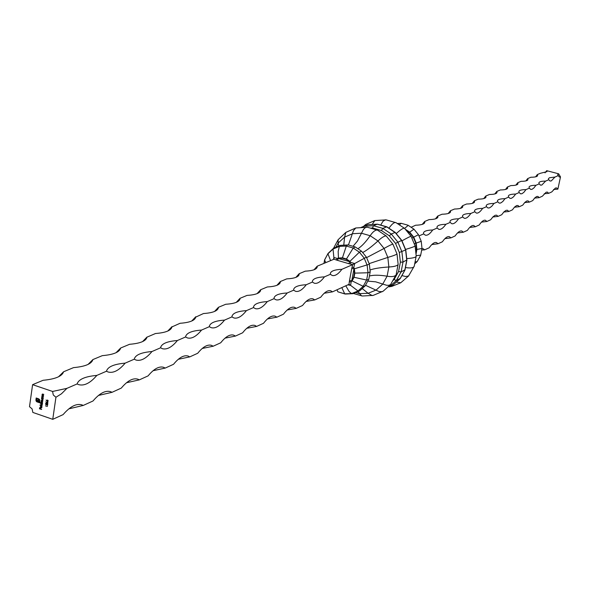 <?xml version="1.0" encoding="UTF-8"?>
<svg xmlns="http://www.w3.org/2000/svg" width="590" height="590" viewBox="0 0 590 590"><rect width="100%" height="100%" fill="white"/><g stroke="black" fill="none" stroke-linecap="round" stroke-linejoin="round"><path stroke-width="0.89" d="M47.488 401.532L46.042 400.035L46.949 400.824L47.687 400.094L48.233 401.045L47.488 401.532L46.042 400.035M42.126 405.765L39.965 405.02L42.126 405.765M41.175 403.339L40.282 402.808L42.443 403.553L42.34 404.467L41.411 405.079L40.747 403.914L41.278 403.287L40.253 403.022M52.753 419.328L55.939 397.254L53.292 394.99L52.569 391.458L32.598 384.665L29.5 406.672L32.118 408.929L32.841 412.432L52.753 419.328L63.101 414.608C70.092 406.495 76.368 403.25 81.929 404.873L83.227 405.441L93.006 400.986C99.548 393.279 105.411 390.167 110.61 391.664L112.041 392.313L121.297 388.087C127.433 380.757 132.934 377.777 137.794 379.156L139.328 379.872L148.105 375.874C153.879 368.883 159.042 366.021 163.592 367.297L165.215 368.079L173.549 364.281C178.984 357.606 183.844 354.856 188.114 356.036L189.796 356.876L197.716 353.263C202.857 346.883 207.429 344.236 211.449 345.334L213.174 346.219L220.719 342.783C225.572 336.669 229.894 334.124 233.684 335.142L235.44 336.079L242.623 332.804C247.225 326.941 251.311 324.485 254.887 325.429L256.657 326.403L263.516 323.283C267.882 317.649 271.754 315.281 275.124 316.166L276.909 317.177L283.458 314.19C287.61 308.776 291.283 306.49 294.476 307.316L296.261 308.356L302.523 305.502C306.468 300.295 309.957 298.083 312.988 298.857L314.765 299.927L320.754 297.198C324.522 292.175 327.841 290.029 330.71 290.759L332.48 291.851L349.022 284.314L349.295 281.895L351.175 281.732L350.593 285.354L349.022 284.314M41.905 398.102L43.188 398.316L43.085 399.238L42.156 399.85L41.617 397.999M43.291 397.63L41.713 397.313L42.096 396.023L43.476 396.34L41.993 396.546L43.291 397.63M43.572 395.654L42.001 395.337L42.377 394.046L43.756 394.363L42.274 394.57L43.572 395.654M45.489 405.868L47.399 406.444M42.539 402.867L40.968 402.55L41.477 400.197L42.878 400.536L41.411 400.676L42.709 401.702L41.241 401.842L42.539 402.867M41.101 407.631L41.75 407.211L41.632 406.318L41.949 407.248L41.566 407.815L40.548 407.454L40.754 406.112L41.315 406.112L41.101 407.631M36.381 401.443L35.916 399.939L36.189 397.985L38.837 398.899L39.891 400.005L39.626 401.089L39.478 399.843L38.793 399.246L36.455 398.442L36.226 400.042L37.104 401.561L39.441 402.365L39.508 401.886L37.155 401.001L36.676 400.153L36.757 399.032L37.185 400.381L38.033 400.875L38.225 399.533L38.623 399.666L38.431 401.016L39.891 401.51L39.707 402.823L36.691 401.724L35.983 400.743M47.23 403.331L45.784 401.834L46.691 402.616L47.429 401.893L47.974 402.845L47.23 403.331L45.784 401.834M46.212 403.575L45.71 403.936L46.094 404.858L45.496 403.855L45.821 403.376L47.399 404.873L47.768 403.862L47.539 405.448L46.005 403.567M41.624 409.32L39.486 408.796L39.648 407.668L39.729 408.664L40.378 408.892L40.725 408.037L40.599 408.966L41.624 409.32M332.48 291.851L324.22 293.252M314.765 299.927L306.136 301.431M296.261 308.356L287.234 309.986M276.909 317.177L267.462 318.932M256.657 326.403L246.753 328.306M235.44 336.079L225.033 338.136M213.174 346.219L202.237 348.454M189.796 356.876L178.283 359.295M165.215 368.079L153.068 370.712M139.328 379.872L126.503 382.74M112.041 392.313L98.471 395.433M83.227 405.441L68.838 408.855M295.878 277.374L299.174 273.701L305.273 271.164C312.612 270.795 316.594 269.409 317.214 267.005L317.206 266.193L334.043 259.187L333.026 249.069L333.844 248.095L340.327 245.359L348.203 244.924L355.187 246.937L361.611 251.244L366.405 257.151L369.362 264.217L370.195 271.769L368.816 279.173L365.254 285.737L359.76 290.774L352.864 293.665L345.356 294.041L338.358 291.954M314.035 269.763L317.206 266.193M32.598 384.665L43.122 380.285C55.261 379.141 62.083 376.302 63.587 371.766L73.536 367.622C85.189 366.574 91.642 363.89 92.895 359.568L102.321 355.645C113.516 354.686 119.63 352.134 120.662 348.012L129.594 344.295C140.25 343.424 146.04 341.05 146.976 337.163L155.472 333.52C165.591 332.738 171.093 330.533 171.978 326.897L180.068 323.283C189.685 322.582 194.921 320.525 195.755 317.11L203.469 313.541C212.629 312.914 217.614 310.989 218.403 307.788L218.447 307.302L225.756 304.263C234.503 303.695 239.252 301.903 240.005 298.887L240.042 298.311L247.018 295.413C255.367 294.904 259.902 293.23 260.625 290.383L260.655 289.734L267.314 286.961C275.301 286.504 279.638 284.933 280.324 282.249L280.346 281.541L286.718 278.886C294.366 278.48 298.518 277.005 299.167 274.468L299.174 273.701M58.535 376.781L63.587 371.766M88.058 364.421L92.895 359.568M116.031 352.717L120.662 348.012M142.559 341.61L146.991 337.045M167.759 331.056L172.007 326.639M191.728 321.012L195.792 316.734M214.546 311.454L218.447 307.302M236.302 302.338L240.042 298.311M257.07 293.636L260.655 289.734M276.902 285.324L280.346 281.541M341.898 269.298C334.847 269.637 330.997 271.002 330.341 273.399L330.356 274.298L332.236 275.471C335.091 276.172 338.313 274.107 341.898 269.298L352.68 264.63L366.405 257.151M55.939 397.254L61.463 393.796L66.936 388.345L52.569 391.458M66.936 388.345L77.098 383.943L78.61 384.621C84.208 386.17 90.285 383.094 96.849 375.395C85.181 376.45 78.595 379.296 77.098 383.943M96.849 375.395L106.451 371.235L108.088 371.988C113.309 373.411 118.996 370.468 125.146 363.145C113.936 364.111 107.704 366.81 106.451 371.235M125.146 363.145L134.24 359.207L135.966 360.033C140.84 361.346 146.173 358.514 151.954 351.537C141.224 352.414 135.324 354.951 134.247 359.14L134.247 359.14M151.954 351.537L160.576 347.805L162.375 348.69C166.941 349.9 171.941 347.178 177.384 340.526C167.213 341.315 161.616 343.668 160.605 347.576L160.576 347.805M177.384 340.526L185.577 336.979L187.421 337.923C191.706 339.044 196.411 336.425 201.544 330.068C191.883 330.776 186.565 332.959 185.614 336.617L185.577 336.979M201.544 330.068L209.332 326.69L211.22 327.686C215.239 328.726 219.672 326.204 224.532 320.112C215.328 320.754 210.276 322.789 209.376 326.211L209.332 326.69M224.532 320.112L231.944 316.904L233.846 317.936C237.63 318.902 241.819 316.469 246.421 310.635C237.652 311.21 232.836 313.106 231.988 316.321L231.944 316.904M246.421 310.635L253.486 307.582L255.396 308.644C258.966 309.551 262.926 307.198 267.292 301.601C258.921 302.117 254.327 303.887 253.523 306.911L253.486 307.582M267.292 301.601L274.033 298.68L275.95 299.786C279.313 300.627 283.067 298.356 287.212 292.979C279.21 293.437 274.822 295.096 274.062 297.943L274.033 298.68M287.212 292.979L293.658 290.184L295.56 291.32C298.747 292.109 302.309 289.911 306.254 284.734C298.592 285.147 294.395 286.703 293.665 289.388L293.658 290.184M306.254 284.734L312.412 282.064L314.308 283.222C317.324 283.96 320.702 281.836 324.463 276.85C317.118 277.226 313.098 278.679 312.405 281.216L312.412 282.064M324.463 276.85L330.356 274.298M347.871 284.837L350.593 285.354L358.019 290.981L359.384 291.01M349.295 281.895L349.501 280.597L351.655 280.737L351.175 281.732L352.097 280.892L351.78 280.626L353.683 277.138L354.059 277.293L352.097 280.892L363.182 286.327L365.033 286.017M345.799 285.781L349 291.342L350.785 293.053L352.437 293.754M353.683 277.138L354.435 273.089L354.841 273.126L354.059 277.293L366.619 280.051L368.743 279.372M354.435 273.089L353.971 268.893L354.354 268.804L354.841 273.126L367.99 272.764L370.195 271.857M349.501 280.597L351.736 268.575L353.897 268.723L353.823 267.528L352.024 267.233L352.68 264.63L350.106 264.018L350.77 262.41L354.656 263.524L353.823 267.528L354.354 268.804L369.362 264.224M342.406 258.228L338.542 258.42L338.454 258.014L342.443 257.815L346.315 246.03L353.218 248.021L346.234 259.342L342.406 258.228L342.443 257.815L346.389 258.966L349.907 261.348L359.376 252.181L361.559 251.193M341.809 287.603L344.715 293.857L351.655 293.577L358.019 290.981L363.182 286.327L366.619 280.051L367.99 272.764L367.15 265.205L364.185 258.103L359.376 252.181L353.218 248.021L355.187 246.937M338.837 245.986L338.136 243.08L338.129 239.717L345.865 232.371L355.785 227.969L367.467 227.261L377.622 230.218L386.192 235.956L392.933 244.179L397.004 253.914L398.132 264.305L396.17 274.616L390.602 284.542L383.198 291.172L373.197 295.398L362.334 296.003L353.366 293.459M343.778 245.101L344.582 237.114L345.865 232.371M348.439 244.99L353.469 230.609L355.785 227.969M353.012 246.31L357.481 241.03L363.352 229.591L364.959 227.88L366.692 227.18M357.923 248.744C361.722 246.325 365.8 241.981 370.173 235.72C372.718 231.936 375.063 230.034 377.209 230.026M362.673 252.55C366.781 250.374 371.884 246.509 377.983 240.963C381.804 237.423 384.54 235.749 386.192 235.956M366.604 257.631L384.075 248.442C388.943 245.683 391.893 244.267 392.933 244.179M358.042 291.556L361.582 295.907M366.589 257.587L369.134 263.627L387.829 257.417C393.176 255.861 396.237 254.696 397.004 253.914M362.223 288.554L368.094 293.289L372.231 295.605M369.996 269.977C374.392 268.48 380.683 267.484 388.869 266.982C394.017 266.724 397.1 265.898 398.117 264.504M365.505 285.28L378.913 291.512L382.342 291.703M369.421 275.98C373.765 274.903 379.658 274.977 387.106 276.194C391.517 276.998 394.489 276.629 396.008 275.073M367.784 281.128L375.66 281.821L386.59 285.258L388.899 285.287L390.602 284.542M333.38 259.46L333.984 257.491L337.318 258.486L338.454 258.014L338.166 251.414L339.361 246.391L346.315 246.03L347.857 244.887M330.599 260.618L327.937 253.774L333.026 249.069L339.361 246.391L340.327 245.359M325.813 262.609L324.574 260.05L328.055 253.42L333.468 248.331M323.969 263.376L324.847 259.541M337.001 289.793L337.871 291.814L345.017 293.997M363.462 227.364L363.875 226.258L360.947 227.504L367.799 224.731L377.379 224.163L367.799 224.731M363.89 226.258L373.411 225.712L377.283 224.185L387.025 227.069M392.962 280.567L394.113 279.535L398.575 271.496L400.374 262.167L399.327 252.476L395.529 243.397L401.613 240.455L395.079 232.445L391.288 234.024L382.858 228.382L381.435 230.528L372.556 228.013L373.411 225.712L382.858 228.382L386.686 226.84L395.263 232.681M388.338 286.57L389.23 286.88L393.176 284.911M394.113 279.535L396.34 280.523L400.271 278.399M398.575 271.496L401.089 271.968L404.902 269.807M400.374 262.167L403.007 262.048L406.709 260.02M399.327 252.476L405.588 249.961M363.425 226.449L365.918 224.362L374.834 220.572L386.185 219.878L396.126 222.732L404.526 228.33L411.119 236.369L415.102 245.89L416.193 256.053L414.254 266.134L408.546 275.995L405.618 276.518L401.908 275.589M414.099 266.555C413.199 267.971 410.323 268.295 405.455 267.55M408.811 275.788L400.743 282.772L396.377 282.064M416.488 249.423L415.515 249.732M416.186 256.237C415.81 257.439 412.653 258.221 406.709 258.597M400.743 282.772L391.775 286.401L390.012 286.504M415.817 243.183L414.224 243.773M415.102 245.89C414.999 246.406 411.813 247.594 405.559 249.437M413.369 237.335L411.842 238.087M411.119 236.369C410.736 236.148 407.683 237.637 401.967 240.845M409.394 232.46L408.398 233.035M404.526 228.33C403.464 227.799 400.691 229.554 396.222 233.603M395.735 222.555C394.127 222.209 391.863 224.097 388.943 228.205M385.469 219.797L383.028 221.22L380.698 225.085M374.834 220.572L372.172 224.466M365.144 224.864L364.332 226.081M417.381 261.038L417.078 261.702L415.087 261.857M420.663 255.16L416.149 255.669M421.245 241.34L421.998 248.471L416.887 249.43M418.465 234.687L413.959 229.178L418.48 234.702L421.245 241.317L416.193 243.08M401.702 223.536L401.053 223.308L399.393 224.915M418.472 234.695L413.708 237.136M408.199 225.358L404.629 228.419M413.959 229.178L409.667 232.172M393.029 285.044L400.094 278.723L404.829 270.205L406.739 260.33L405.64 250.072L401.65 240.55M389.245 286.873L396.34 280.523L401.089 271.968L403.007 262.048L401.893 251.738L397.852 242.07L391.288 234.024L389.356 235.83L381.435 230.528M558.627 173.799L557.661 174.714L559.313 177.022L560.5 176.889L558.627 173.799L546.679 170.672L547.004 171.661L540.477 173.254L537.32 174.566L537.63 175.555C537.313 176.661 535.078 177.221 530.919 177.229L527.674 178.586L527.962 179.581C527.637 180.724 525.336 181.314 521.066 181.337L517.703 182.73L517.983 183.733C517.644 184.928 515.276 185.54 510.881 185.577L507.415 187.015L507.673 188.018C507.319 189.265 504.885 189.906 500.364 189.951L496.78 191.448L497.023 192.451C496.655 193.749 494.147 194.42 489.486 194.479L485.784 196.02L486.005 197.031C485.629 198.38 483.04 199.088 478.239 199.162L474.404 200.762L474.611 201.765C474.22 203.174 471.55 203.919 466.594 204.007L462.626 205.659L462.818 206.662C462.405 208.137 459.647 208.926 454.543 209.03L450.428 210.741L450.598 211.736C450.177 213.278 447.323 214.111 442.05 214.229L437.78 215.999L437.935 216.995C437.492 218.61 434.55 219.48 429.092 219.62L424.667 221.464L424.8 222.445C424.343 224.134 421.297 225.056 415.655 225.218L411.112 227.275M418.989 235.926L423.635 233.913L425.346 235.174C427.477 235.661 429.926 233.935 432.699 229.989C427.064 230.152 424.003 231.118 423.502 232.873L423.635 233.913M432.699 229.989L437.138 228.065L438.82 229.333C440.855 229.798 443.201 228.116 445.87 224.289C440.428 224.429 437.47 225.343 436.991 227.017L437.138 228.065M445.87 224.289L450.148 222.43L451.793 223.706C453.74 224.148 455.996 222.511 458.563 218.794C453.297 218.912 450.436 219.775 449.978 221.375L450.148 222.43M458.563 218.794L462.693 217.002L464.3 218.285C466.166 218.698 468.327 217.105 470.798 213.492C465.709 213.602 462.936 214.413 462.494 215.947L462.693 217.002M470.798 213.492L474.788 211.766L476.359 213.049C478.143 213.447 480.231 211.891 482.613 208.381C477.679 208.469 474.994 209.244 474.574 210.711L474.788 211.766M482.613 208.381L486.455 206.714L487.996 208.005L489.516 207.887L491.676 206.367L494.014 203.439C489.228 203.52 486.632 204.258 486.226 205.652L486.455 206.714M494.014 203.439L497.731 201.832L499.236 203.122L500.696 203.004L502.776 201.522L505.033 198.675C500.394 198.734 497.872 199.435 497.481 200.777L497.731 201.832M505.033 198.675L508.624 197.119L510.099 198.41L511.493 198.284L513.506 196.839L515.682 194.058C511.176 194.11 508.735 194.781 508.359 196.064L508.624 197.119M515.682 194.058L519.156 192.561L520.594 193.852L521.944 193.727L523.876 192.311L525.985 189.604C521.604 189.641 519.237 190.275 518.868 191.507L519.156 192.561M525.985 189.604L529.341 188.151L530.749 189.442L532.047 189.309L533.913 187.93L535.949 185.29C531.693 185.312 529.392 185.916 529.038 187.104L529.341 188.151M535.949 185.29L539.201 183.881L540.58 185.172L541.827 185.039L545.602 181.108C541.465 181.123 539.223 181.698 538.884 182.841L539.201 183.881M545.602 181.108L548.752 179.744L550.094 181.034L551.303 180.901L554.954 177.059L549.452 177.752L548.42 178.711L548.752 179.744M554.954 177.059L558.007 175.739M421.975 248.56L423.045 248.648L424.682 249.835L429.196 247.778C431.976 243.803 434.395 242.055 436.438 242.549L438.053 243.744L442.397 241.767C445.074 237.903 447.39 236.207 449.351 236.671L450.93 237.873L455.119 235.963C457.7 232.217 459.92 230.565 461.8 231L463.349 232.217L467.391 230.373C469.876 226.73 472.015 225.122 473.814 225.535L475.334 226.752L479.235 224.974C481.624 221.434 483.682 219.864 485.408 220.262L486.898 221.486L490.666 219.768L492.997 216.81L495.135 215.291L496.618 215.166L498.071 216.39L501.714 214.731L503.963 211.854L506.028 210.365L507.444 210.239L508.875 211.471L512.393 209.863L514.569 207.061L516.552 205.608L517.924 205.482L519.318 206.707L522.725 205.158L524.827 202.422L526.745 200.998L528.057 200.873L529.422 202.105L532.718 200.6L534.754 197.93L536.605 196.544L537.874 196.411L539.208 197.643L542.402 196.19L546.163 192.222L547.387 192.089L548.693 193.328L551.783 191.912L555.419 188.04L556.599 187.908L557.875 189.139L560.5 176.889M545.027 172.885L546.679 170.672M422.248 224.384L424.667 221.464M435.45 218.853L437.78 215.999M448.179 213.514L450.428 210.741M460.458 208.358L462.626 205.659M472.31 203.388L474.404 200.762M483.756 198.587L485.784 196.02M494.826 193.948L496.78 191.448M505.527 189.456L507.415 187.015M515.881 185.113L517.703 182.73M525.904 180.909L527.674 178.586M535.617 176.83L537.32 174.566M557.875 189.139L553.545 189.523M548.693 193.328L544.223 193.741M539.208 197.643L534.606 198.093M529.422 202.105L524.672 202.584M519.318 206.707L514.414 207.223M508.875 211.471L503.801 212.017M498.071 216.39L492.834 216.98M486.898 221.486L481.477 222.113M475.334 226.752L469.721 227.43M463.349 232.217L457.538 232.939M450.93 237.873L444.912 238.655M438.053 243.744L431.806 244.584M424.682 249.835L421.688 250.042M350.106 264.018L348.808 263.671L349.767 261.805L350.77 262.41L349.907 261.348L349.656 261.665L346.234 259.342M338.542 258.42L337.318 258.486L336.219 259.961L337.421 260.338L338.387 258.486L349.656 261.665M42.709 399.821L42.156 399.85M42.266 399.806L41.492 398.685M41.595 398.634L42.008 398.051M42.627 399.6L43.004 399.12L42.067 398.25M42.392 398.265L41.684 398.744L42.576 399.629L42.495 398.221M43.269 397.763L41.713 397.313M41.809 396.443L42.023 397.195M41.92 396.399L42.156 396.001M43.454 396.473L42.362 396.207M43.549 395.787L42.001 395.337M42.089 394.467L42.303 395.219M42.2 394.422L42.436 394.024M43.734 394.496L42.642 394.231M42.524 403L40.968 402.55M41.226 400.573L41.507 401.325M42.856 400.669L41.639 400.381M42.687 401.834L41.477 401.554M41.964 405.05L41.411 405.079M41.521 405.035L40.747 403.914M40.85 403.87L41.278 403.287M41.883 404.836L42.259 404.349L41.315 403.486M41.647 403.501L40.939 403.973L41.831 404.858L41.75 403.457M42.111 405.898L39.936 405.227M41.514 407.601L41.75 407.211M41.861 407.159L41.521 406.473M41.617 407.793L41.035 407.83M41.138 407.786L40.548 407.454M40.651 407.41L40.356 406.694M40.459 406.65L40.813 406.09M40.909 407.55L40.894 406.274M36.093 400.699L35.916 399.939M36.02 399.895L36.285 398.021M39.773 400.721L39.478 399.843M39.589 399.799L38.793 399.246M38.896 399.201L36.455 398.442M39.508 401.886L39.441 402.365M39.611 401.842L37.657 401.252M37.76 401.207L37.155 401.001M37.266 400.949L36.831 400.632M36.941 400.588L36.676 400.153M36.779 400.108L36.683 399.555M36.794 399.511L36.853 399.061M38.313 399.563L38.033 400.875M39.714 402.741L37.059 401.908M37.163 401.864L36.484 401.392M47.067 400.529L47.348 400.079M47.82 401.296L48.122 400.912L47.48 400.293M47.665 400.308L47.171 400.691L47.768 401.318L47.775 400.263M46.809 402.321L47.089 401.878M47.561 403.088L47.864 402.712L47.222 402.092M47.407 402.107L46.912 402.491L47.51 403.118L47.517 402.063M46.101 404.77L45.496 403.855M45.6 403.803L45.873 403.353M47.642 403.818L47.399 404.873M47.569 405.271L46.794 404.239M46.905 404.194L46.315 403.531M41.602 409.445L39.486 408.796M39.589 408.752L39.744 407.697M40.607 408L40.378 408.892M348.808 263.671L337.421 260.338M336.219 259.961L334.043 259.187M352.024 267.233L351.736 268.575M335.909 247.217L338.136 243.08L344.582 237.114L352.606 233.714L361.427 233.227L370.173 235.72L377.983 240.963L384.075 248.442L387.829 257.417L388.869 266.982L387.106 276.194L382.726 284.129L376.169 290.014L368.094 293.289L359.295 293.643L355.608 292.544M395.529 243.397L389.356 235.83M372.556 228.013L370.52 228.131M406.068 230.181L409.246 232.298L413.325 237.283L415.825 243.264L416.511 249.659L415.862 252.97M353.971 268.893L351.78 280.626M333.542 248.272L338.129 239.717M324.655 259.77L328.055 253.42M323.962 263.383L324.581 259.969M409.593 232.084L413.693 237.099L416.216 243.124L416.901 249.555L415.994 254.209M390.882 286.593L389.717 286.644M405.264 229.2L409.585 232.077M417.078 261.702L414.704 263.833M420.589 255.5L417.255 261.481M421.998 248.471L420.648 255.337M418.48 234.702L421.245 241.317L421.998 248.405M397.299 223.522L401.053 223.308M401.325 223.337L407.926 225.188M408.081 225.255L413.915 229.141M400.175 278.672L393.11 284.985M404.954 270.102L400.234 278.598M395.278 232.445L401.783 240.41L405.78 249.976L406.886 260.183L404.976 270.043M386.907 226.848L395.263 232.431M377.475 224.178L386.856 226.826"/></g></svg>

